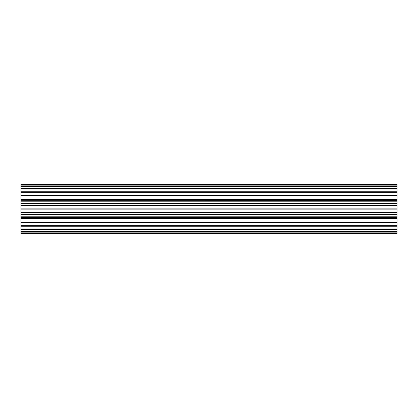 <?xml version="1.0" encoding="UTF-8"?>
<svg xmlns="http://www.w3.org/2000/svg" width="418" height="418" viewBox="0 0 418 418"><rect width="100%" height="100%" fill="white"/><g stroke="black" fill="none" stroke-linecap="round" stroke-linejoin="round"><path stroke-width="0.63" d="M397.1 234.08L20.9 234.08L397.1 234.075L397.1 217.355L20.9 217.355L20.9 216.19L397.1 216.19L397.1 212.647L20.9 212.647L20.9 211.038L397.1 211.038L397.1 183.92L20.9 183.92L20.9 184.354L397.1 184.354M397.1 212.647L397.1 211.038M397.1 217.355L397.1 216.19M20.9 234.08L20.9 233.401L397.1 233.401M397.1 233.646L20.9 233.646M397.1 232.147L20.9 232.147L20.9 231.666L397.1 231.666M397.1 229.628L20.9 229.628L20.9 228.939L397.1 228.939M397.1 217.308L20.9 217.308M397.1 222.047L20.9 222.047L20.9 221.028L397.1 221.028M397.1 226.216L20.9 226.216L20.9 225.339L397.1 225.339M397.1 192.661L20.9 192.661L20.9 191.784L397.1 191.784M397.1 196.972L20.9 196.972L20.9 195.953L397.1 195.953M397.1 189.061L20.9 189.061L20.9 188.372L397.1 188.372M397.1 201.81L20.9 201.81L20.9 200.692L397.1 200.692M397.1 206.962L20.9 206.962L20.9 205.792L397.1 205.792M397.1 186.334L20.9 186.334L20.9 185.853L397.1 185.853M397.1 184.599L20.9 184.354M20.9 232.147L20.9 233.401M20.9 229.628L20.9 231.666M20.9 226.216L20.9 228.939M397.1 222.381L20.9 222.381L20.9 225.339M20.9 222.381L20.9 222.047M397.1 218.572L20.9 218.572L20.9 221.028M20.9 218.572L20.9 217.355M397.1 214.345L20.9 214.345L20.9 216.19M20.9 214.345L20.9 212.647M397.1 209.883L20.9 209.883L20.9 211.038M20.9 209.883L20.9 206.962M397.1 205.353L20.9 205.353L20.9 205.792M20.9 205.353L20.9 201.81M397.1 200.645L20.9 200.692M20.9 200.645L20.9 196.972M20.9 195.953L20.9 192.661M20.9 191.784L20.9 189.061M20.9 188.372L20.9 186.334M20.9 185.853L20.9 184.599M397.1 212.208L20.9 212.208M397.1 208.117L20.9 208.117M397.1 203.655L20.9 203.655M397.1 199.428L20.9 199.428M397.1 195.619L20.9 195.619M397.1 183.92L20.9 183.92"/></g></svg>
